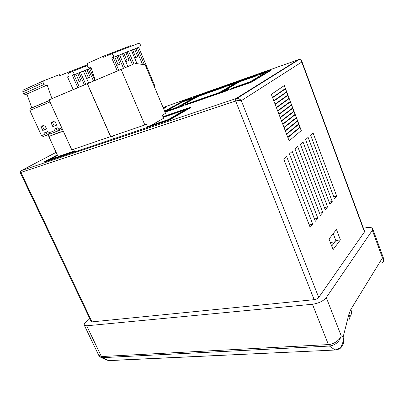 <?xml version="1.0" encoding="UTF-8"?>
<svg xmlns="http://www.w3.org/2000/svg" width="404" height="404" viewBox="0 0 404 404"><rect width="100%" height="100%" fill="white"/><g stroke="black" fill="none" stroke-linecap="round" stroke-linejoin="round"><path stroke-width="0.61" d="M31.759 107.873L49.313 100.47L30.26 108.514L31.759 107.873L26.906 94.061L25.396 94.667L47.202 85.032L51.934 98.657M23.634 93.647L22.826 91.9L43.107 82.759L43.93 84.562L23.634 93.647L25.396 94.667M43.43 80.861L23.245 90.016L22.907 90.254L22.826 91.9M47.45 134.825L49.47 136.239L63.276 131.123M30.26 108.514L29.851 110.418L41.526 135.603L43.223 136.517L46.142 135.426M26.906 94.061L47.202 85.032M73.2 89.622L67.524 76.901L68.821 76.275C69.372 74.311 68.715 73.19 66.857 72.907L59.812 75.669L59.353 74.644L43.511 80.825L22.907 90.254M61.842 127.972L58.58 129.194L57.913 127.74L54.01 129.214L54.671 130.664L56.373 131.603L59.767 130.219M54.671 130.664L48.389 133.027L47.728 131.588L43.93 133.027L44.591 134.451L46.293 135.37L49.571 134.032M40.89 126.447L42.743 130.452L46.536 129.002L44.677 124.972L40.89 126.447M56.717 125.109L54.843 121.013L50.944 122.528L52.813 126.603L56.717 125.109M43.107 82.759L43.178 81.063M45.697 85.633L43.93 84.562M58.58 129.194L60.282 130.144L62.463 129.331M56.171 128.396L57.408 131.103M48.389 133.027L50.091 133.951L56.227 131.664M46.101 132.204L47.329 134.87M42.743 130.452L46.485 128.896M42.299 125.897L44.107 129.81M52.813 126.603L56.666 125.003M52.348 121.983L54.171 125.957M63.287 131.143L49.424 136.209M51.949 135.133L60.62 131.886M48.823 136.501L58.07 156.555L74.371 151.051M68.17 73.23L72.235 71.508C74.068 72.392 74.442 73.573 73.356 75.053L72.427 75.467L77.846 87.658M64.665 73.765L62.615 74.573M94.874 80.462L89.658 68.559L91.173 67.948M85.764 84.31L80.441 72.25L83.365 71.079L88.658 83.088M72.427 75.467L73.932 74.861L79.335 87.027M86.996 64.892L64.625 73.669M89.658 68.559L88.299 69.16L93.506 81.037M80.441 72.25L79.078 72.856L84.396 84.891M85.173 70.372L88.436 77.79M83.391 71.124L87.936 69.266L86.961 69.695L90.193 77.058L86.648 78.533M73.972 74.902L78.669 72.978L77.694 73.412L81.002 80.891L77.31 82.426L73.957 74.912M75.896 74.089L79.24 81.623M88.299 69.16L86.961 69.695M79.078 72.856L77.694 73.412M301.793 61.166L364.671 231.608L318.726 297.475L241.319 100.657C239.597 100.303 237.709 100.424 235.658 101.02L314.161 299.672C316.211 299.364 317.731 298.627 318.726 297.475M314.161 299.672L92.031 321.877L20.907 172.432L20.367 172.887M91.203 321.635L92.031 321.877M89.809 318.711L86.239 321.791C84.567 323.266 83.921 324.402 84.3 325.195L86.688 325.796L312.433 304.257C318.68 303.328 323.296 301.101 326.281 297.581L372.342 230.295L372.68 228.689C371.993 227.502 369.902 227.174 366.408 227.694L363.413 228.189M163.064 107.494L299.253 59.423C300.278 59.383 301.121 59.944 301.773 61.11L301.773 62.039L364.549 232.159M327.588 206.914L302.99 141.905L300.369 144.223L325.21 209.691L327.588 206.914L324.392 207.535M289.441 153.884L315.327 221.251L317.857 218.291L292.238 151.409L289.441 153.884M305.576 139.617L329.927 204.182L332.229 201.49L308.116 137.37L305.576 139.617M333.073 249.632L340.39 239.87L336.456 229.472L329.013 239.006L333.073 249.632M310.62 135.158L334.497 198.839L336.734 196.223L313.085 132.982L310.62 135.158M294.991 148.975L320.347 215.377L322.801 212.514L297.703 146.581L294.991 148.975M312.757 224.255L286.593 156.398L283.699 158.959L310.141 227.311L312.757 224.255L309.206 224.887M300.101 127.391L287.87 137.572L289.123 140.85L301.298 130.558L300.101 127.391M286.613 134.29L287.744 137.244L299.98 127.073L298.904 124.215L286.613 134.29M297.703 121.028L285.355 131.002L286.486 133.961L298.783 123.897L297.703 121.028M284.093 127.704L285.229 130.669L297.581 120.71L296.496 117.842L284.093 127.704M295.289 114.645L282.825 124.402L283.967 127.371L296.374 117.519L295.289 114.645M281.558 121.089L282.699 124.068L295.167 114.322L294.082 111.438L281.558 121.089M292.87 108.232L280.29 117.771L281.431 120.756L293.961 111.12L292.87 108.232M279.018 114.443L280.164 117.438L292.749 107.908L291.658 105.015L279.018 114.443M290.441 101.793L277.74 111.11L278.891 114.11L291.531 104.692L290.441 101.793M276.462 107.772L277.614 110.777L290.314 101.47L289.219 98.561L276.462 107.772M287.996 95.324L275.18 104.424L276.336 107.439L289.097 98.238L287.996 95.324M273.897 101.071L275.053 104.091L287.875 95.001L286.774 92.082L273.897 101.071M285.547 88.83L272.609 97.707L273.771 100.732L286.648 91.753L285.547 88.83M271.321 94.339L272.483 97.369L285.421 88.506L284.315 85.572L271.321 94.339M98.697 355.237L101.404 356.55L86.688 325.796M372.342 230.295L382.442 257.883L383.578 258.479L383.608 260.949M312.433 304.257L328.417 344.582C333.446 344.405 339.88 340.244 341.203 335.78L326.281 297.581M236.37 82.658L227.275 85.815L227.386 86.103L235.173 83.36M233.977 84.709L239.739 81.749L256.277 75.917L257.868 74.967L257.752 74.664L228.932 84.85L227.275 85.815M232.79 84.79L232.866 85.072L232.739 84.79L235.148 83.961L235.264 84.259M163.559 108.671L165.68 107.504L165.569 107.237L163.297 108.04M182.911 103.98L182.972 104.277L185.81 103.262L197.793 96.541L225.442 86.759L226.957 85.88L226.846 85.592L194.031 97.187L192.178 98.192L192.289 98.465L193.183 98.167M192.233 98.182L192.289 98.465M181.275 105.823L183.936 104.282M167.544 111.039L167.721 111.312L182.244 106.262L184.34 105.09M165.054 112.236L167.453 110.969M166.322 111.034L175.427 105.919M185.244 105.186L227.114 90.668L229.124 89.506M224.013 90.93L234.042 85.002M230.315 89.198L230.543 89.476L251.192 82.3L257.05 78.78M144.864 124.967L110.701 136.597L87.38 83.689L121.099 69.438L144.864 124.967L146.415 124.099L147.778 127.295L169.337 120.044L191.016 107.444L190.89 107.126L162.943 116.711M57.318 154.929L44.531 161.691L44.657 161.964L74.735 151.853L73.548 149.243M112.302 136.052L113.63 138.774L112.418 136.012M174.866 105.464L174.922 105.752L176.977 105.04L182.709 101.889L189.845 99.344L191.648 98.349M266.145 72.154L258.53 74.78L258.646 75.083L265.024 72.831M255.681 78.512L255.929 78.785L258.828 77.735L270.912 70.367M299.253 59.423L299.253 59.423C300.606 59.55 301.45 60.423 301.773 62.039L241.319 100.657C240.158 99.238 238.673 98.51 236.875 98.475L299.253 59.423M20.826 170.877L56.121 152.333M317.857 218.291L314.433 218.917M332.229 201.49L329.139 202.101M298.531 59.519L235.825 98.652L236.875 98.475L235.668 98.798L235.658 101.02L20.907 172.432L21.109 170.68L235.825 98.652L21.109 170.68C20.367 171.079 20.114 171.806 20.351 172.856L91.223 321.68M340.39 239.87L335.845 240.587L333.204 233.638M331.699 246.041L335.845 240.587M336.734 196.223L333.744 196.829M322.801 212.514L319.493 213.135M301.298 130.558L299.93 127.533M299.98 127.073L298.748 124.341M298.783 123.897L297.546 121.155M297.581 120.71L296.339 117.968M296.374 117.519L295.132 114.766M295.167 114.322L293.92 111.565M293.961 111.12L292.708 108.353M292.749 107.908L291.496 105.136M291.531 104.692L290.274 101.909M290.314 101.47L289.057 98.677M289.097 98.238L287.835 95.44M287.875 95.001L286.608 92.198M286.648 91.753L285.381 88.946M285.421 88.506L284.148 85.683M84.3 325.195L98.793 355.434L100.364 357.126L102.449 357.666L101.404 356.55L328.417 344.582L329.432 346.056C335.557 345.137 339.481 341.713 341.203 335.78L343.107 337.163C344.036 340.234 343.92 342.85 342.749 345.021L341.34 347.203C340.638 347.602 341.188 348.601 336.002 349.985L108.671 360.545L102.449 357.666L329.432 346.056L335.022 349.914C340.88 348.894 343.577 344.642 343.107 337.163L348.874 314.383L350.859 309.383L382.442 257.883C384.209 260.04 384.002 261.822 381.815 263.221M236.35 82.608L232.739 84.79M256.277 75.917L256.161 75.619L257.752 74.664M256.161 75.619L239.623 81.457L239.739 81.749M235.668 84.082L235.552 83.785L239.623 81.457M235.552 83.785L235.148 83.961M163.448 108.403L165.569 107.237M225.442 86.759L225.326 86.466L226.846 85.592M225.326 86.466L197.682 96.258L197.793 96.541M185.81 103.262L185.689 102.98L197.682 96.258M185.689 102.98L182.85 103.99L194.541 97.399L192.178 98.192M182.648 106.085L182.527 105.792L184.28 104.793L179.74 106.348L183.754 104.02L181.037 105.005L176.583 107.459L169.261 110.045L167.478 111.05L167.599 111.337M182.527 105.792L182.123 105.969L182.244 106.262M167.721 111.312L167.599 111.024L182.123 105.969M164.938 111.948L167.342 110.711L167.463 110.999M167.342 110.711L164.817 111.524L175.371 105.631L172.932 106.51L164.6 111.145M227.533 90.481L227.412 90.173L229.053 89.193L222.589 91.39L233.936 84.734L234.052 85.032M227.412 90.173L226.987 90.36L227.114 90.668M185.259 105.212L185.138 104.919L226.987 90.36M185.138 104.919L187.234 103.747L219.352 92.556L231.154 85.709L233.936 84.734M251.621 82.108L251.5 81.79L256.939 78.492L257.06 78.81M251.5 81.79L251.066 81.982L251.192 82.3M230.543 89.476L230.421 89.163L251.066 81.982M230.421 89.163L232.325 88.037L249.854 81.926L253.894 79.558L256.939 78.492M147.642 126.972L169.195 119.715L169.337 120.044M44.531 161.691L74.604 151.566M169.195 119.715L190.89 107.126M190.223 99.177L190.112 98.899L191.587 98.061L182.345 101.318L174.856 105.439L174.922 105.752M190.112 98.899L182.972 101.449L183.083 101.727M177.361 104.873L177.245 104.601L182.972 101.449M177.245 104.601L174.811 105.474M266.125 72.099L255.671 78.482L255.757 78.825M258.53 74.78L260.115 73.831L270.665 70.104L270.922 70.392M258.828 77.735L258.706 77.422L270.806 70.089M258.706 77.422L255.636 78.512M101.308 357.56L106.222 359.833L109.827 360.58L335.204 350.021M163.09 117.059L186.542 109.024L168.402 119.528L147.475 126.583M74.442 151.212L48.495 159.964L57.454 155.222M330.351 242.511L334.931 241.794M163.216 117.362L185.027 109.903M50.273 159.363L57.58 155.495M71.801 149.839L49.046 99.889L87.264 83.739L110.585 136.638L71.801 149.839M52.752 98.313L66.352 92.531L52.752 98.313M83.067 85.502L96.995 79.578L83.067 85.502M60.095 95.208L73.775 89.39L60.095 95.208M67.594 92.041L81.355 86.188L67.594 92.041M75.25 88.804L89.092 82.916L75.25 88.804M87.264 83.739L49.046 99.889M113.514 138.814L74.735 151.853M144.374 64.691L137.32 47.889L139.673 46.904C140.905 45.41 140.587 44.213 138.718 43.314L111.322 53.884M138.658 47.354L154.697 85.608L154.025 85.941M154.53 87.153L154.697 85.608M95.238 80.305L90.95 67.266L89.153 67.973L87.86 66.943L87.112 65.241L87.517 63.362L103.257 56.282L130.416 45.743L130.709 46.44M138.718 43.314L111.216 53.924L103.697 57.297L103.257 56.282M133.87 45.203L134.163 45.091M125.088 48.626L125.381 48.515M115.988 52.172L116.281 52.055M133.946 63.943L128.618 51.348L131.381 50.248L137.042 63.655M125.053 67.7L119.609 54.934L122.468 53.793L127.876 66.508M117.301 70.978L111.757 58.055L113.236 57.469L118.766 70.362M111.736 53.828C113.675 54.787 114.029 56.045 112.792 57.595L111.757 58.055M132.593 49.788L135.85 57.52M131.401 50.298L135.628 48.581L134.557 49.051L137.784 56.717L134.658 58.014M123.826 53.272L127.164 61.135M122.488 53.843L127.108 52.015L132.436 64.584M113.256 57.52L118.089 55.606L123.533 68.347M114.741 56.888L118.165 64.877M142.501 64.428L135.82 48.551L137.32 47.889M128.618 51.348L127.108 52.015M119.609 54.934L118.089 55.606M134.557 49.051L135.82 48.551M125.806 52.535L129.108 60.322L125.826 61.691M116.736 56.141L120.124 64.064L116.675 65.493M121.099 69.438L87.38 83.689M135.229 63.403L145.152 64.802L165.524 113.352L162.297 115.17L163.6 118.271L151.263 125.311M91.173 82.073L105.186 76.114L91.173 82.073M99.344 78.623L113.438 72.629L99.344 78.623M107.691 75.093L121.872 69.064L107.691 75.093M116.231 71.483L130.497 65.418L116.231 71.483M147.778 127.295L113.63 138.774M44.591 134.451L41.526 135.603M29.851 110.418L49.995 101.975M68.473 76.523L67.539 76.937M87.239 65.524L71.902 71.558M73.356 75.053L91.163 67.917M349.202 319.332C350.142 317.877 350.031 316.226 348.874 314.383M349.819 316.898C351.571 314.868 351.914 312.363 350.859 309.383M232.997 85.027L232.891 84.754M239.34 81.921L239.224 81.628M224.932 86.638L225.048 86.931M197.41 96.707L197.298 96.425M185.295 103.151L185.411 103.434M182.977 103.959L183.093 104.247M192.299 98.157L192.415 98.435M183.83 104.025L183.951 104.313M184.229 104.828L184.35 105.121M165.736 111.964L165.615 111.681M165.216 111.852L165.337 112.14M175.326 105.671L175.437 105.949M229.012 89.223L229.139 89.537M191.547 98.096L191.658 98.374M189.728 99.066L189.845 99.344M182.709 101.889L182.593 101.616M176.861 104.767L176.977 105.04M174.927 105.444L175.043 105.722M258.282 77.603L258.403 77.922M255.808 78.472L255.929 78.785M112.792 57.595L139.673 46.904M90.966 67.322L89.506 67.902M49.349 100.556L29.962 108.727M87.264 65.589L72.235 71.508M383.563 258.429L372.715 228.79M182.85 103.99L182.972 104.277M183.881 103.99L183.997 104.277M184.28 104.793L184.401 105.08M175.371 105.631L175.488 105.909M167.397 110.676L167.514 110.959M229.053 89.193L229.179 89.501M185.083 104.924L185.204 105.217M233.972 84.699L234.088 84.997M230.265 89.203L230.386 89.511M256.969 78.462L257.09 78.78M191.587 98.061L191.703 98.339M270.837 70.059L270.953 70.362M108.928 360.641L107.757 360.474"/></g></svg>
